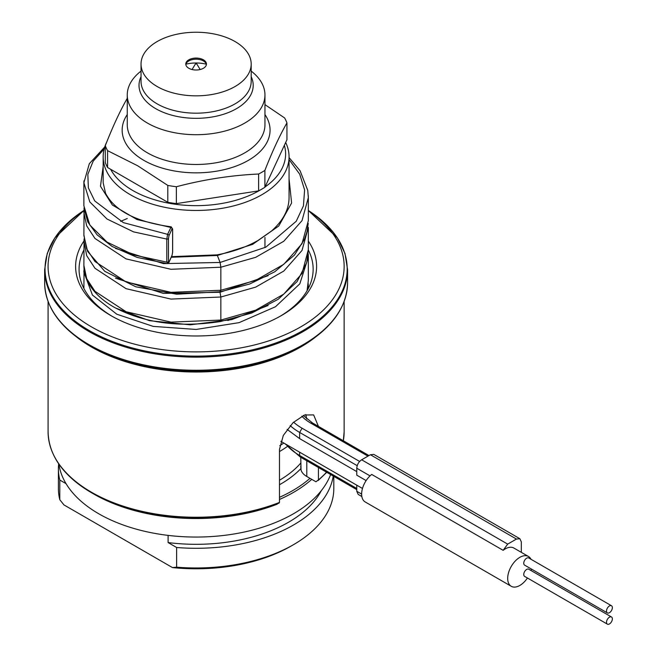 <?xml version="1.0" encoding="UTF-8"?>
<svg xmlns="http://www.w3.org/2000/svg" width="657" height="657" viewBox="0 0 657 657"><rect width="100%" height="100%" fill="white"/><g stroke="black" fill="none" stroke-linecap="round" stroke-linejoin="round"><path stroke-width="0.99" d="M285.68 142.47A92.949 53.66 180 0 1 289.055 156.793L289.055 197.601C288.998 209.599 283.11 220.768 271.374 231.116L257.963 240.503C246.071 247.246 232.381 252.042 216.909 254.883L217.36 255.483L252.617 244.371L278.773 225.992L291.609 203.005L289.055 178.803M289.055 156.793A92.949 53.66 180 0 1 231.683 206.372A92.949 53.66 180 0 1 130.39 194.743A92.949 53.66 180 0 1 103.165 156.793A92.949 53.66 180 0 1 106.713 142.101M172.602 229.277L172.085 228.743L168.997 235.666L168.479 238.499L168.479 261.552L168.997 262.086L172.085 255.162L172.602 252.321L172.602 229.277A1.38 0.797 0 0 0 172.643 229.071L171.198 226.821C136.566 222.082 114.679 210.889 105.547 193.248L103.165 182.728L103.165 156.793M283.791 443.04A113.604 65.585 180 0 1 279.783 445.692M112.15 316.304A117.045 67.572 180 0 1 79.07 269.23A117.045 67.572 180 0 1 83.882 250.03M308.33 250.03A117.045 67.572 180 0 1 313.151 269.23A117.045 67.572 180 0 1 280.071 316.304M287.249 446.546A117.045 67.572 180 0 1 279.48 451.573M301.021 469.804L300.742 466.248M301.095 470.248A20.654 11.925 -0 0 0 306.794 476.481L309.989 478.329A136.319 78.709 180 0 1 279.48 497.333M305.801 414.551L306.745 418.944M318.423 426.377L313.644 414.904L304.487 415.002L293.096 422.623L283.315 435.435L279.48 449.47L279.48 502.408L276.999 504.256A144.581 83.472 180 0 1 93.869 494.089L91.725 492.849A147.62 85.229 180 0 1 54.769 457.182M315.951 481.762L318.423 479.922L318.423 467.488M318.136 480.546L318.423 479.922A148.03 85.459 0 0 0 326.554 472.186M309.989 478.329L315.951 481.77M311.755 479.347A137.699 79.497 180 0 1 279.48 499.46M333.813 476.374L333.813 488.471A137.699 79.497 180 0 1 293.482 544.686A137.699 79.497 180 0 1 176.634 567.172L176.634 547.495A137.699 79.497 0 0 0 333.239 476.046M59.795 480.037L59.795 499.714A137.699 79.497 180 0 1 58.407 488.471L58.407 468.794A137.699 79.497 0 0 0 59.795 480.037L66.037 483.642M58.678 463.817A137.699 79.497 0 0 0 58.407 468.794M58.884 464.105A137.699 79.497 0 0 0 98.739 513.766A137.699 79.497 0 0 0 234.828 533.845A137.699 79.497 0 0 0 330.627 474.535M321.363 490.574A130.817 75.522 180 0 1 168.102 542.567L176.634 547.495M168.102 535.389L168.102 542.567M59.795 499.714L63.951 504.921L172.479 567.582L176.634 567.172M293.482 544.686L291.043 546.09A134.258 77.51 180 0 1 172.479 567.582M196.763 63.91L195.458 63.91L196.763 63.91L200.155 69.527M185.923 64.181A26.165 15.103 180 0 1 206.298 64.181M185.832 64.6A10.331 5.962 180 0 1 188.805 60.945A10.331 5.962 180 0 1 203.415 60.945L203.415 60.945A10.331 5.962 0 0 1 206.388 64.6M188.805 68.254A10.331 5.962 180 0 1 185.783 64.041A10.331 5.962 180 0 1 192.156 58.53A10.331 5.962 180 0 1 203.415 59.82A10.331 5.962 180 0 1 206.438 64.041A10.331 5.962 180 0 1 200.065 69.552A10.331 5.962 180 0 1 188.805 68.254M141.033 64.041A55.081 31.799 180 0 0 157.163 86.527A55.081 31.799 0 0 0 217.188 93.417A55.081 31.799 0 0 0 251.188 64.041A55.081 31.799 0 0 0 235.058 41.555A55.081 31.799 180 0 0 175.033 34.657A55.081 31.799 180 0 0 141.033 64.041L141.033 81.386A55.081 31.799 0 0 0 157.163 103.872A55.081 31.799 0 0 0 217.188 110.762A55.081 31.799 0 0 0 251.188 81.386L251.188 64.041M141.033 71.104A68.854 39.748 180 0 0 127.261 94.961A68.854 39.748 180 0 0 147.423 123.064A68.854 39.748 0 0 0 222.46 131.679A68.854 39.748 0 0 0 264.96 94.961A68.854 39.748 0 0 0 251.188 71.104M264.96 104.627L284.637 117.964A92.949 53.66 0 0 1 286.937 122.908C279.586 135.753 272.236 151.586 264.894 170.401A92.949 53.66 0 0 1 258.628 174.023C231.198 175.271 203.777 179.517 176.363 186.744A92.949 53.66 0 0 1 167.798 185.422L137.691 165.778L107.584 150.658A92.949 53.66 180 0 1 105.284 145.706C112.634 126.883 119.985 111.049 127.327 98.213M105.284 145.706L105.284 162.575A92.949 53.66 180 0 0 107.584 167.519L107.584 150.658M167.798 185.422L167.798 202.282L107.584 167.519M167.798 202.282A92.949 53.66 0 0 0 176.363 203.613L176.363 186.744M258.628 174.023L258.628 190.883A92.949 53.66 0 0 0 264.894 187.27L286.937 139.777L286.937 122.908M264.894 170.401L264.894 187.27M258.628 190.883L176.363 203.613M284.35 145.337A89.508 51.673 180 0 1 265.042 186.949M260.591 189.824A89.508 51.673 180 0 1 132.821 190.522A89.508 51.673 180 0 1 110.614 169.268M340.745 308.79A151.069 87.217 180 0 1 302.934 345.278C332.023 328.032 346.904 307.213 347.578 282.814A151.471 87.447 180 0 1 254.078 363.608A151.471 87.447 180 0 1 89.007 344.654A151.471 87.447 180 0 1 44.643 282.814C45.317 307.213 60.198 328.032 89.286 345.278L91.151 346.354A148.433 85.697 0 0 0 301.07 346.354L302.934 345.278A151.069 87.217 180 0 1 89.286 345.278L89.286 345.278A151.069 87.217 180 0 1 51.476 308.79M308.338 210.683A148.03 85.459 180 0 1 296.783 329.075A148.03 85.459 180 0 1 91.438 326.849A148.03 85.459 180 0 1 83.94 210.651M308.33 241.094A120.486 69.56 180 0 1 281.311 315.606A120.486 69.56 180 0 1 110.91 315.606L110.91 315.606A120.486 69.56 180 0 1 83.907 241.062M171.198 226.821L167.592 234.335L166.788 239.074L166.788 262.118L167.732 263.014M356.767 485.178L356.767 491.28L358.196 494.417L361.835 496.52M521.321 552.356L521.321 541.869L519.892 538.732L373.833 454.406L370.4 454.734L361.637 459.793C358.681 461.838 357.055 464.647 356.767 468.227L356.767 475.167L366.138 480.579M290.18 425.613A68.854 39.748 0 0 0 299.641 432.437L299.641 438.621L356.767 471.603M299.641 438.621L287.109 429.382M83.973 210.109L83.882 212.507L86.691 225.852L94.969 238.466L126.037 258.883L170.96 269.288L220.851 267.218L255.663 257.33L283.775 241.267L302.015 220.653L308.338 197.626L308.289 195.679M83.94 180.831L83.882 182.728L89.82 201.962L106.992 219.003L133.585 231.88L166.788 239.074A1.38 0.797 180 0 0 168.479 238.499M115.55 248.42L163.363 263.605L220.095 262.463L220.851 267.218L220.851 290.263L255.663 280.383L283.775 264.319L302.015 243.698L308.338 220.645M104.718 147.012L89.327 163.683L83.891 182.712L83.882 205.772L89.82 225.014L106.992 242.055L133.585 254.932L166.788 262.118A1.38 0.797 180 0 0 168.479 261.552M519.892 538.732L516.451 539.06L507.689 544.119L503.147 550.328L371.706 474.436A17.213 9.937 120 0 0 361.637 494.089A17.213 9.937 120 0 0 365.202 501.964L511.253 586.29A17.213 9.937 120 0 0 527.44 578.004M530.987 559.263A17.213 9.937 120 0 0 528.466 556.479A17.213 9.937 120 0 0 515.203 561.086A17.213 9.937 120 0 0 507.689 578.415A17.213 9.937 120 0 0 511.253 586.29M528.466 556.479L513.864 548.045A17.213 9.937 120 0 0 503.147 550.328M531.028 570.531A17.213 9.937 120 0 0 531.431 569.061M611.503 616.997L528.737 569.208A4.131 2.382 120 0 0 525.559 570.317A4.131 2.382 120 0 0 523.752 574.473A4.131 2.382 120 0 0 524.606 576.37L607.372 624.15A4.131 2.382 120 0 0 610.558 623.041A4.131 2.382 120 0 0 612.357 618.886A4.131 2.382 120 0 0 611.503 616.997A4.131 2.382 120 0 0 608.316 618.106A4.131 2.382 120 0 0 606.518 622.261A4.131 2.382 120 0 0 607.372 624.15M611.503 605.754L528.737 557.965A4.131 2.382 120 0 0 525.559 559.074A4.131 2.382 120 0 0 523.752 563.23A4.131 2.382 120 0 0 524.606 565.127L607.372 612.907A4.131 2.382 120 0 0 610.558 611.798A4.131 2.382 120 0 0 612.357 607.643A4.131 2.382 120 0 0 611.503 605.754A4.131 2.382 120 0 0 608.316 606.854A4.131 2.382 120 0 0 606.518 611.018A4.131 2.382 120 0 0 607.372 612.907M279.48 480.242A117.045 67.572 0 0 0 300.742 463.095M306.794 460.779L306.794 476.481M279.48 484.735A119.796 69.166 0 0 0 300.865 468.622M344.137 431.789L343.332 440.765A148.03 85.459 0 0 0 344.137 431.789L344.137 301.514M76.081 336.573A148.03 85.459 0 0 0 91.438 346.986A148.03 85.459 0 0 0 316.14 336.573M279.192 503.032A147.62 85.229 180 0 1 91.725 492.849C63.294 475.988 48.749 455.638 48.084 431.789A148.03 85.459 0 0 0 91.438 492.216A148.03 85.459 0 0 0 279.48 502.408M141.033 76.68A57.093 32.965 0 0 0 155.734 108.668A57.093 32.965 0 0 0 224.776 113.866A57.093 32.965 0 0 0 251.188 76.68M264.96 94.961L264.96 124.723A68.854 39.748 0 0 1 222.46 161.45A68.854 39.748 0 0 1 147.423 152.835A68.854 39.748 180 0 1 127.261 124.723L127.261 94.961M127.261 114.564A73.954 42.697 180 0 0 143.817 160.341A73.954 42.697 0 0 0 236.61 165.876A73.954 42.697 0 0 0 264.96 114.564M44.643 269.69A151.471 87.447 0 0 0 89.007 331.53A151.471 87.447 0 0 0 254.078 350.485A151.471 87.447 0 0 0 347.578 269.69L345.007 253.495L337.386 237.891L308.338 210.511A151.069 87.217 0 0 1 300.118 332.155A151.069 87.217 0 0 1 89.286 330.57A151.069 87.217 0 0 1 83.948 210.47L54.851 237.867L47.222 253.479L44.643 269.69L44.643 282.814M171.231 257.265L217.36 255.483L220.095 262.463L265.855 247.155L296.258 221.237L303.427 205.855L304.61 189.906L299.723 174.212L289.055 159.594M103.165 166.443L100.472 186.251L112.355 205.009L137.009 219.561L170.672 227.412A1.38 1.092 -155.9 0 1 172.085 228.743M172.085 255.162A1.38 1.092 24.1 0 1 171.789 255.819M293.572 422.18A65.404 37.761 0 0 0 302.08 428.224L299.641 432.437L357.203 465.665M299.641 452.197L299.641 455.49L356.767 488.471M286.074 444.362A68.854 39.748 0 0 0 299.641 455.49L300.356 457.058L285.064 443.771M368.971 455.564L312.56 422.993L310.843 423.165L367.961 456.147M302.08 428.224L359.634 461.452M301.826 416.218A53.012 30.608 0 0 0 310.843 423.165M115.706 308.092L149.468 320.69L190.193 324.821L231.806 319.589L268.089 305.513M115.533 278.198L163.347 293.392L220.095 292.258L268.113 275.702M219.931 291.839L220.851 297.013L220.851 320.058L220.095 320.928M104.135 149.049L93.187 161.146L87.833 174.343L88.358 187.869L94.731 200.927L123.368 222.633L167.592 234.335A1.38 1.092 -155.9 0 1 168.997 235.666M307.049 290.772L308.338 280.235L308.322 256.279M127.261 218.51L120.666 221.343M83.915 240.93L86.699 255.672L94.986 268.286L126.062 288.678L170.976 299.083L220.851 297.013L255.663 287.134L283.775 271.07L302.015 250.457L308.338 227.429L308.33 250.473L306.688 262.636L297.145 281.541L278.231 299.264L251.886 312.97L220.547 321.528C179.558 327.761 144.253 323.08 114.614 307.492C105.383 302.327 98.098 296.315 92.76 289.466C86.913 281.894 83.956 273.862 83.882 265.379L86.699 278.716L94.986 291.33L126.062 311.73L170.976 322.127L220.851 320.058L255.663 310.178L283.775 294.114L302.015 273.501L308.33 249.709M83.924 270.487L83.882 272.129L92.44 295.059L116.782 314.21L153.196 326.389L196.147 329.453L239.091 322.644L275.488 306.737L299.806 283.849L308.338 257.191L308.207 253.799M308.314 288.464L308.207 283.652M83.891 234.902L86.691 248.896L94.969 261.519L126.037 281.927L170.96 292.332L220.851 290.263L220.095 291.133M356.767 468.227L370.031 475.882M356.767 491.28L361.637 494.089M361.637 459.793L507.689 544.119M370.4 454.734L516.451 539.06M301.046 470.034L300.742 457.28M326.759 472.301L318.218 480.489M195.458 63.91L192.066 69.527M48.084 431.789L48.084 301.514M91.151 346.354L89.286 345.278M347.578 282.814L347.578 269.69M216.909 254.883L171.51 256.649M83.965 207.973L87.775 221.951L97.072 234.812L112.158 246.482L137.19 257.437L167.207 263.605L168.923 262.447L172.011 255.524L172.643 252.124L172.643 229.071M280.835 441.332L362.475 488.471M356.767 489.629L300.356 457.058M307.148 290.599L308.33 280.235M83.891 288.423L84.055 268.754M83.882 265.379L84.055 238.918M308.33 288.423L308.207 283.61M312.56 422.993L303.288 415.503M84.055 209.148L83.891 235.559L87.611 251.409L104.775 271.325L135.835 286.805L176.7 294.213L220.547 291.733L249.709 283.996L274.757 271.784L294.443 255.088L304.462 239.238L306.918 231.954L308.248 223.396M308.33 197.593L307.755 190.39L300.085 170.754L289.055 157.565M308.338 220.67L308.338 197.626M227.839 320.517L231.165 319.343M264.96 237.432L264.96 247.632"/></g></svg>
